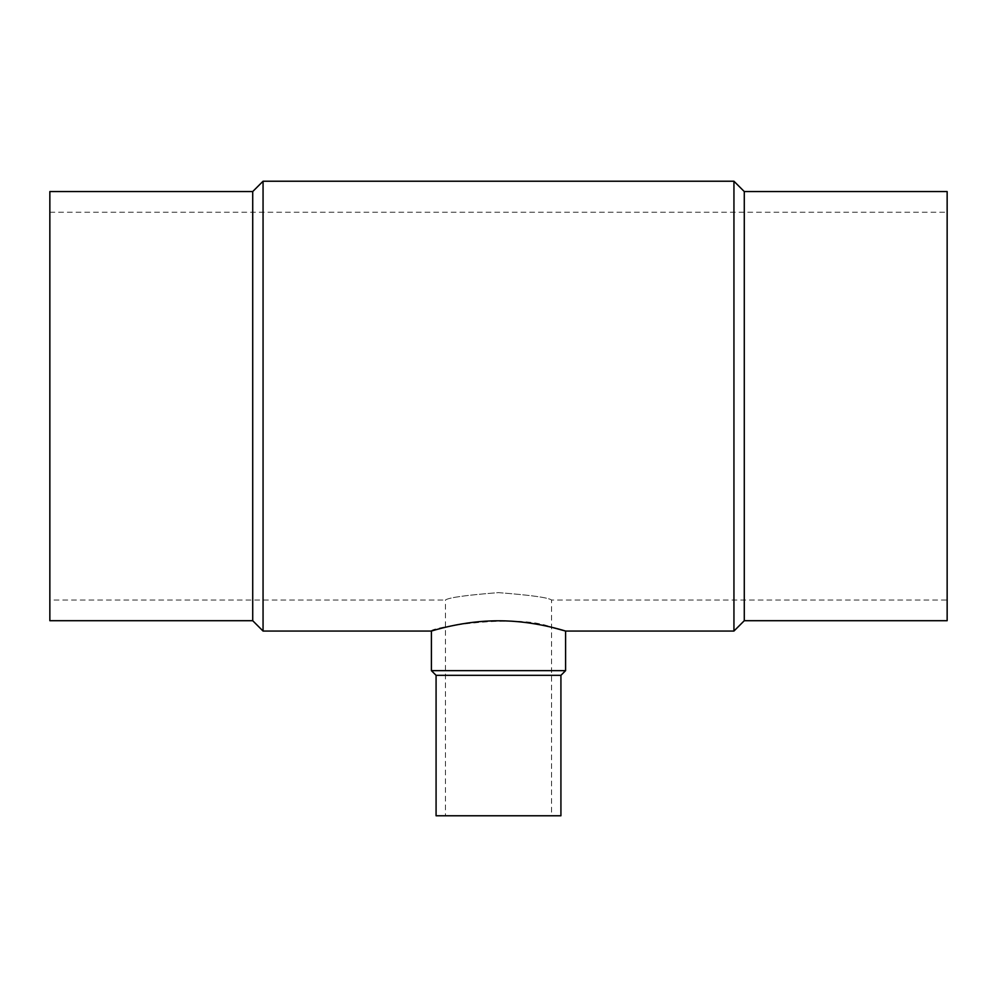 <?xml version="1.0" encoding="UTF-8"?>
<svg xmlns="http://www.w3.org/2000/svg" width="997" height="997" viewBox="0 0 997 997"><rect width="100%" height="100%" fill="white"/><g stroke="black" fill="none" stroke-linecap="round" stroke-linejoin="round"><path stroke-width="0.75" stroke-dasharray="4.99 3.74" d="M431.402 631.051C427.85 628.048 516.77 612.794 551.553 627.263M565.598 670.645L431.402 670.645M560.925 675.33L436.075 675.33M560.925 815.77L436.075 815.77M445.447 815.77L551.553 815.77L445.447 815.77L445.447 600.032C448.563 597.602 466.247 595.134 498.475 592.629C530.716 595.134 548.4 597.602 551.553 600.032C548.412 597.602 530.74 595.134 498.537 592.629C466.26 595.134 448.563 597.602 445.447 600.032L49.85 600.032L49.85 212.236L49.85 600.032M947.15 600.032L947.15 212.236L947.15 600.032L551.553 600.032L551.553 815.77M947.15 620.707L947.15 191.561M744.285 620.707L744.285 191.561M733.942 631.051L733.942 181.23M263.058 631.051L263.058 181.23M252.715 620.707L252.715 191.561M49.85 620.707L49.85 191.561M49.85 212.236L947.15 212.236"/><path stroke-width="1.5" d="M551.553 627.263L565.598 631.051C566.333 631.388 534.616 620.583 498.525 620.807C462.471 620.583 430.654 631.388 431.402 631.051L431.402 670.645L565.598 670.645L565.598 631.051L733.942 631.051L733.942 181.23L263.058 181.23L263.058 631.051L252.715 620.707L49.85 620.707L49.85 191.561L252.715 191.561L263.058 181.23M565.598 670.645L560.925 675.33L436.075 675.33L431.402 670.645M436.075 675.33L436.075 815.77L560.925 815.77L560.925 675.33M744.285 620.707L744.285 191.561L947.15 191.561L947.15 620.707L744.285 620.707L733.942 631.051M744.285 191.561L733.942 181.23M252.715 191.561L252.715 620.707M431.402 631.051L263.058 631.051"/></g></svg>
